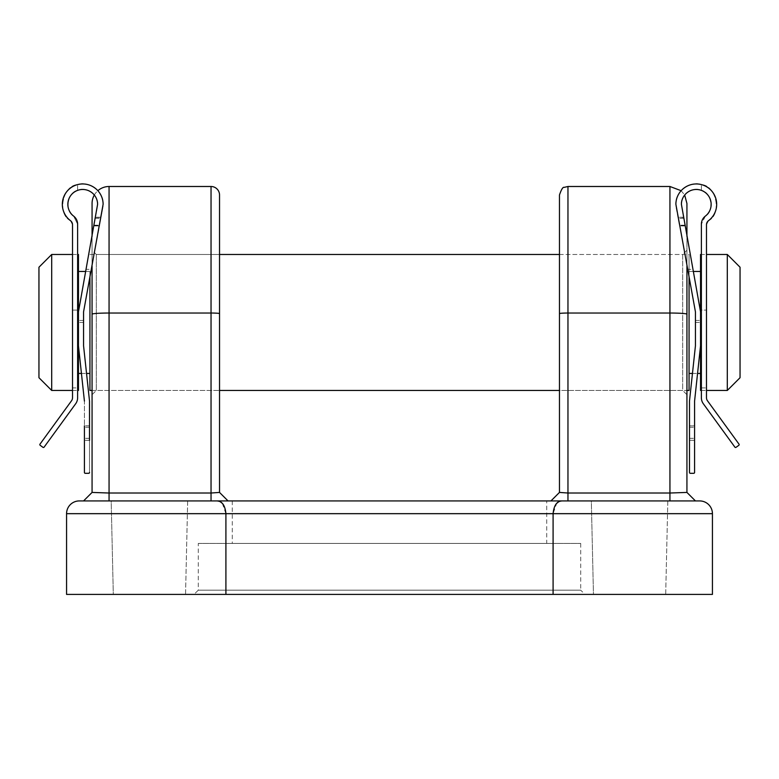 <?xml version="1.0" encoding="UTF-8"?>
<svg xmlns="http://www.w3.org/2000/svg" width="779" height="779" viewBox="0 0 779 779"><rect width="100%" height="100%" fill="white"/><g stroke="black" fill="none" stroke-linecap="round" stroke-linejoin="round"><path stroke-width="0.58" stroke-dasharray="3.9 2.92" d="M694.586 401.078L700.535 345.837L700.535 311.843L700.535 345.837L694.586 401.078L694.586 472.454L693.738 473.311L694.586 472.454L694.586 401.078L700.535 345.837L700.535 311.843L681.411 204.341A14.869 14.869 0 0 1 702.853 191.001A14.869 14.869 0 0 1 705.355 216.124C714.557 211.44 711.568 192.062 701.382 190.368C711.568 192.062 714.557 211.44 705.355 216.124L701.382 224.206L705.355 216.124A10.195 10.195 0 0 0 701.382 224.206L701.382 397.757A10.195 10.195 0 0 0 703.33 403.756L734.879 447.127A0.847 0.847 0 0 0 736.067 447.312L738.813 445.315A0.847 0.847 0 0 0 738.998 444.127L707.459 400.757A5.102 5.102 0 0 1 706.485 397.757L706.485 224.732L706.485 310.1L701.382 310.1L701.382 387.903L701.382 254.48L706.485 254.48M701.382 390.454L706.485 390.454M689.064 271.472L689.064 373.453L689.064 271.472L693.261 271.472M692.463 373.453L697.556 373.453M700.535 271.472L700.535 373.453L700.535 271.472M89.936 390.454L89.936 277.402M92.068 390.454L219.532 390.454L96.314 390.454L92.068 394.7L92.068 250.234L92.068 390.454M559.468 194.993L559.468 390.454L686.932 390.454L686.932 250.234L682.686 254.48L682.686 390.454L686.932 394.7L686.932 250.234M559.468 254.48L682.686 254.48L682.686 390.454L559.468 390.454L559.468 254.48L689.064 254.48L689.064 277.402M89.936 254.48L219.532 254.48L96.314 254.48L92.068 250.234M78.465 271.472L78.465 373.453L78.465 271.472M81.444 373.453L86.537 373.453M89.936 271.472L89.936 373.453L89.936 271.472L85.739 271.472M72.515 390.454L77.618 390.454M91.425 269.349L83.567 311.843L83.567 345.837L83.567 311.843L91.425 269.349L86.118 269.349L78.465 311.843L78.465 345.837L84.414 401.078L78.465 345.837L78.465 311.843L97.589 204.341C98.933 195.315 85.632 186.015 77.618 190.368C67.432 192.062 64.443 211.44 73.645 216.124C64.443 211.44 67.432 192.062 77.618 190.368C85.632 186.015 98.933 195.315 97.589 204.341A14.869 14.869 0 0 0 76.147 191.001A14.869 14.869 0 0 0 73.645 216.124L77.618 224.206L73.645 216.124A10.195 10.195 0 0 1 77.618 224.206L77.618 397.757A10.195 10.195 0 0 1 75.67 403.756L44.121 447.127A0.847 0.847 0 0 1 42.933 447.312L40.187 445.315A0.847 0.847 0 0 1 40.002 444.127L71.541 400.757A5.102 5.102 0 0 0 72.515 397.757L72.515 224.732L72.515 310.1L77.618 310.1L77.618 387.903L77.618 224.206M72.515 254.48L77.618 254.48L77.618 310.1L72.515 310.1L72.515 387.903L77.618 387.903M38.95 267.226L38.95 377.708M51.696 390.454L51.696 254.48M78.465 390.454L78.465 254.48M689.064 390.454L689.064 254.48M700.535 390.454L700.535 254.48M727.304 254.48L727.304 390.454M740.05 377.708L740.05 267.226M72.515 387.903L72.515 224.732L70.48 220.661L72.515 224.732A5.102 5.102 0 0 0 70.48 220.661C56.828 214.235 62.544 185.334 77.618 184.594C88.572 180.173 104.649 192.627 103.11 204.341C104.649 192.627 88.572 180.173 77.618 184.594C62.544 185.334 56.828 214.235 70.48 220.661A20.4 20.4 0 0 1 73.596 186.103A20.4 20.4 0 0 1 103.11 204.341L99.459 225.949L93.938 225.949L94.074 225.189L93.967 225.744L99.498 225.744L103.11 206.211L83.567 311.843L83.567 345.837L89.517 401.078L83.567 345.837L89.517 401.078L89.517 472.454L88.66 473.311L89.517 472.454A0.847 0.847 0 0 1 88.66 473.311L85.262 473.311L84.414 472.454L85.262 473.311A0.847 0.847 0 0 1 84.414 472.454L84.414 401.078L78.465 345.837L78.465 311.843L86.118 269.349M77.618 190.368L77.618 184.594L77.618 190.368M95.505 217.253L97.589 205.666L94.035 225.374L95.505 217.253L101.066 217.253M97.589 204.341L97.589 205.666L97.589 204.341M95.466 217.448L101.036 217.448M89.517 425.86L84.414 425.86L84.414 440.32L89.517 440.32L89.517 401.078L89.517 472.454M88.66 473.311L85.262 473.311M84.414 472.454L84.414 401.078M78.465 311.843L78.465 345.837M83.567 320.442L78.465 320.442M706.485 387.903L706.485 310.1L706.485 387.903L701.382 387.903M701.382 224.206L701.382 310.1L706.485 310.1L706.485 224.732A5.102 5.102 0 0 1 708.52 220.661A20.4 20.4 0 0 0 705.404 186.103A20.4 20.4 0 0 0 675.89 204.341L695.433 311.843L695.433 345.837L695.433 311.843L687.575 269.349L692.882 269.349M706.485 224.732L708.52 220.661L706.485 224.732M708.52 220.661C722.172 214.235 716.456 185.334 701.382 184.594C690.428 180.173 674.351 192.627 675.89 204.341C674.351 192.627 690.428 180.173 701.382 184.594C716.456 185.334 722.172 214.235 708.52 220.661M683.534 217.448L681.411 204.341C680.067 195.315 693.368 186.015 701.382 190.368C693.368 186.015 680.067 195.315 681.411 204.341L683.534 217.448L677.964 217.448L675.89 206.211L679.541 225.949L685.062 225.949L684.926 225.189L685.033 225.744L679.502 225.744L677.964 217.448M701.382 190.368L701.382 184.594L701.382 190.368M683.495 217.253L677.934 217.253M675.89 206.211L675.89 204.341L675.89 206.211M687.575 269.349L695.433 311.843L695.433 345.837L689.483 401.078L695.433 345.837L689.483 401.078L689.483 440.359L694.586 440.359L694.586 425.821L689.483 425.821M689.483 472.454L689.483 401.078L689.483 472.454L690.34 473.311L689.483 472.454A0.847 0.847 0 0 0 690.34 473.311L693.738 473.311A0.847 0.847 0 0 0 694.586 472.454M690.34 473.311L693.738 473.311M700.535 311.843L700.535 345.837M695.433 320.442L700.535 320.442M96.314 254.48L96.314 390.454L96.314 254.48M219.532 254.48L219.532 194.993M92.068 203.494L92.068 394.7M94.317 195.032A16.992 16.992 0 0 1 97.872 190.699M187.671 500.926L185.548 594.406L113.306 594.406L185.548 594.406L113.306 594.406L111.183 500.926L187.671 500.926L111.183 500.926L187.671 500.926L185.548 594.406L113.306 594.406L111.183 500.926M667.817 500.926L665.694 594.406L593.452 594.406L665.694 594.406L593.452 594.406L591.329 500.926L667.817 500.926L591.329 500.926L667.817 500.926L665.694 594.406L593.452 594.406L591.329 500.926M198.294 543.421L580.706 543.421L198.294 543.421L198.294 590.161L580.706 590.161L584.961 594.406L194.039 594.406L584.961 594.406M580.706 543.421L580.706 590.161L198.294 590.161L194.039 594.406M546.712 500.926L232.288 500.926L546.712 500.926L546.712 543.421L232.288 543.421L546.712 543.421M232.288 500.926L232.288 543.421M712.434 513.673L712.434 594.406L225.91 594.406L225.91 513.673L712.434 513.673A12.746 12.746 0 0 0 699.688 500.926M558.533 501.9L562.117 500.926L550.957 500.926L695.433 500.926L83.557 500.926L109.06 500.926L83.557 500.926L92.068 492.425L109.06 493.019L109.06 500.926L228.033 500.926L109.06 500.926M669.94 186.493L669.94 493.019L686.932 492.425L695.443 500.926L567.959 500.926L567.959 493.019L559.468 492.425L550.957 500.926M79.312 500.926A12.746 12.746 0 0 0 66.566 513.673L66.566 594.406L225.91 594.406M92.068 265.912L92.068 236.339M223.427 496.32L228.043 500.926L219.532 492.425L211.041 493.019L109.06 493.019L109.06 186.493M669.94 500.926L669.94 493.019L567.959 493.019L567.959 186.493M686.932 394.7L686.932 203.494M686.932 236.339L686.932 265.912M553.09 594.406L553.09 513.673L556.625 503.419M211.041 186.493L211.041 500.926M216.883 500.926L220.467 501.9M222.375 503.419L225.91 513.673L66.566 513.673M83.567 322.467L78.465 322.467M89.517 440.359L84.414 440.359M89.517 438.324L84.414 438.324M89.517 438.363L84.414 438.363M89.517 427.243L84.414 427.243M89.517 425.821L84.414 425.821M89.517 427.272L84.414 427.272M94.074 225.189L99.595 225.189M94.035 225.374L99.566 225.374M695.433 322.467L700.535 322.467M689.483 438.324L694.586 438.324M689.483 440.32L694.586 440.32M689.483 438.363L694.586 438.363M689.483 427.243L694.586 427.243M689.483 425.86L694.586 425.86M689.483 427.272L694.586 427.272M684.926 225.189L679.405 225.189M684.965 225.374L679.434 225.374M92.068 314.21A16.992 1.178 180 0 1 109.06 313.031L211.041 313.031A8.501 0.594 180 0 1 219.532 313.616M559.468 313.616A8.501 0.594 180 0 1 567.959 313.031L669.94 313.031A16.992 1.178 180 0 1 686.932 314.21M95.301 218.363L100.861 218.363M683.699 218.363L678.139 218.363M681.128 190.699L684.683 195.032M84.551 499.943L90.481 494.013M695.443 500.926L688.519 494.013M552.671 499.212L555.573 496.32"/><path stroke-width="1.17" d="M51.696 390.454L38.95 377.708L38.95 267.226L51.696 254.48L51.696 390.454L72.515 390.454M740.05 267.226L740.05 377.708L727.304 390.454L727.304 254.48L740.05 267.226M701.382 224.206L701.382 254.48L700.535 254.48L700.535 311.843L681.411 204.341A14.869 14.869 0 0 1 702.853 191.001A14.869 14.869 0 0 1 705.355 216.124A10.195 10.195 0 0 0 701.382 224.206L701.382 397.757A10.195 10.195 0 0 0 703.33 403.756L734.879 447.127A0.847 0.847 0 0 0 736.067 447.312L738.813 445.315A0.847 0.847 0 0 0 738.998 444.127L707.459 400.757A5.102 5.102 0 0 1 706.485 397.757L706.485 224.732A5.102 5.102 0 0 1 708.52 220.661A20.4 20.4 0 0 0 705.404 186.103A20.4 20.4 0 0 0 675.89 204.341L695.433 311.843L695.433 345.837L689.483 401.078L689.483 472.454A0.847 0.847 0 0 0 690.34 473.311L693.738 473.311A0.847 0.847 0 0 0 694.586 472.454L694.586 401.078L700.535 345.837L700.535 390.454L701.382 390.454M706.485 390.454L727.304 390.454M706.485 254.48L727.304 254.48M689.064 373.453L692.463 373.453M697.556 373.453L700.535 373.453M693.261 271.472L700.535 271.472M89.936 277.402L89.936 390.454L92.068 390.454L92.068 492.425L92.068 265.912M90.481 494.013L83.567 500.926L92.068 492.425L109.06 493.019L211.041 493.019L211.041 186.493A8.501 8.501 0 0 1 219.532 194.993L219.532 492.425L219.532 390.454L559.468 390.454L559.468 492.425L559.468 194.993C561.377 189.355 562.964 186.814 564.22 187.359L567.959 186.493L669.94 186.493L681.128 190.699M686.932 265.912L686.932 492.425L686.932 390.454L689.064 390.454L689.064 277.402M219.532 390.454L219.532 254.48L559.468 254.48L559.468 390.454M78.465 373.453L81.444 373.453M86.537 373.453L89.936 373.453M78.465 271.472L85.739 271.472M77.618 390.454L78.465 390.454L78.465 311.843L97.589 204.341A14.869 14.869 0 0 0 76.147 191.001A14.869 14.869 0 0 0 73.645 216.124A10.195 10.195 0 0 1 77.618 224.206L77.618 397.757A10.195 10.195 0 0 1 75.67 403.756L44.121 447.127A0.847 0.847 0 0 1 42.933 447.312L40.187 445.315A0.847 0.847 0 0 1 40.002 444.127L71.541 400.757A5.102 5.102 0 0 0 72.515 397.757L72.515 224.732A5.102 5.102 0 0 0 70.48 220.661A20.4 20.4 0 0 1 73.596 186.103A20.4 20.4 0 0 1 103.11 204.341L83.567 311.843L83.567 345.837L89.517 401.078L89.517 440.32M77.618 224.206L77.618 254.48L78.465 254.48L78.465 311.843M51.696 254.48L72.515 254.48M89.517 472.454A0.847 0.847 0 0 1 88.66 473.311L85.262 473.311A0.847 0.847 0 0 1 84.414 472.454L84.414 425.86M88.66 473.311L85.262 473.311M84.414 440.32L84.414 472.454M84.414 401.078L78.465 345.837M689.483 440.359L689.483 472.454M690.34 473.311L693.738 473.311M694.586 472.454L694.586 440.359M694.586 425.821L694.586 401.078M700.535 345.837L700.535 311.843M92.068 236.339L92.068 203.494A16.992 16.992 0 0 1 94.317 195.032M97.872 190.699A16.992 16.992 0 0 1 109.06 186.493L109.06 500.926M187.671 500.926L111.183 500.926M667.817 500.926L591.329 500.926M84.551 499.943L83.557 500.926L79.312 500.926A12.746 12.746 0 0 0 66.566 513.673L66.566 594.406L712.434 594.406L712.434 513.673A12.746 12.746 0 0 0 699.688 500.926L695.443 500.926L686.932 492.425L669.94 493.019L669.94 186.493M225.91 594.406L225.91 513.673L66.566 513.673A12.746 12.746 0 0 1 79.312 500.926L699.688 500.926A12.746 12.746 0 0 1 712.434 513.673L553.09 513.673C553.908 505.337 556.917 501.082 562.117 500.926L567.959 500.926L567.959 493.019L669.94 493.019L669.94 500.926M684.683 195.032L686.932 203.494L686.932 236.339M553.09 594.406L553.09 513.673L225.91 513.673C225.092 505.337 222.083 501.082 216.883 500.926M211.041 500.926L211.041 493.019L219.532 492.425L228.043 500.926L223.427 496.32M555.573 496.32L550.957 500.926L559.468 492.425L567.959 493.019L567.959 313.031L669.94 313.031A16.992 1.178 0 0 1 686.932 314.21M558.533 501.9L556.625 503.419M220.467 501.9L222.375 503.419M219.532 313.616A8.501 0.594 0 0 0 211.041 313.031L109.06 313.031A16.992 1.178 0 0 0 92.068 314.21M567.959 186.493L567.959 313.031A8.501 0.594 0 0 0 559.468 313.616M211.041 186.493L109.06 186.493M688.519 494.013L695.443 500.926M550.957 500.926L552.671 499.212"/></g></svg>
